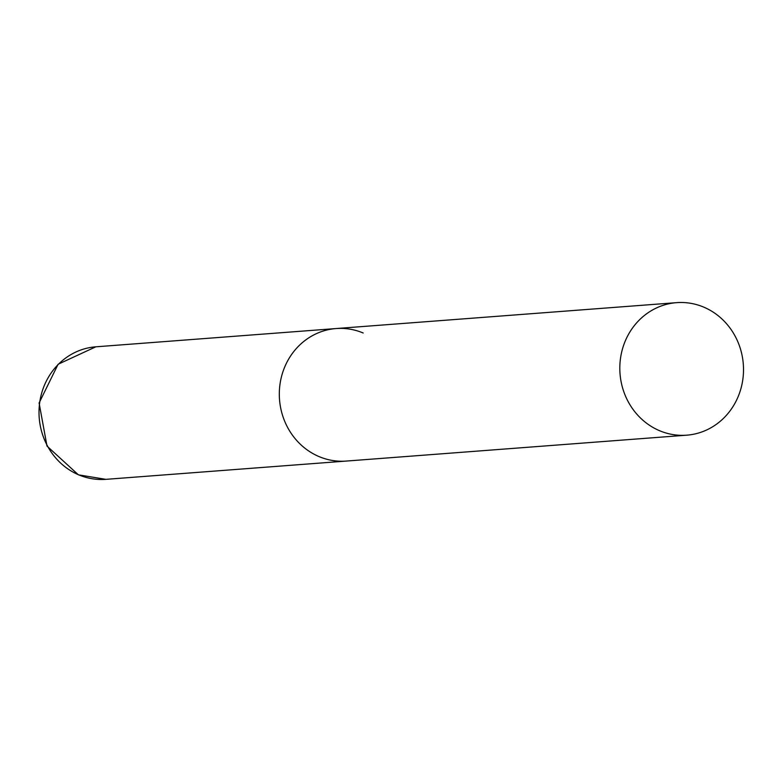 <?xml version="1.0" encoding="UTF-8"?>
<svg xmlns="http://www.w3.org/2000/svg" width="782" height="782" viewBox="0 0 782 782"><rect width="100%" height="100%" fill="white"/><g stroke="black" fill="none" stroke-linecap="round" stroke-linejoin="round"><path stroke-width="1.17" d="M686.704 435.183A66.45 61.817 85.7 0 0 739.459 393.238A66.45 61.817 85.7 0 0 676.626 302.654A66.45 61.817 85.7 0 0 623.87 344.598A66.45 61.817 85.7 0 0 686.704 435.183L105.893 479.346A66.45 61.817 -94.3 0 1 78.845 474.899A66.45 61.817 -94.3 0 1 39.628 403.023A66.45 61.817 -94.3 0 1 95.815 346.817L336.123 328.548A66.45 61.817 85.7 0 0 283.367 370.492A66.45 61.817 85.7 0 0 346.201 461.077A66.45 61.817 -94.3 0 1 319.144 456.629A66.45 61.817 -94.3 0 1 279.927 384.744A66.45 61.817 -94.3 0 1 336.123 328.548A66.45 61.817 -94.3 0 1 363.171 332.995M105.893 479.346L78.396 474.83L46.998 446.082L39.1 402.974L58.112 364.256L95.815 346.817M336.123 328.548L676.626 302.654"/></g></svg>
